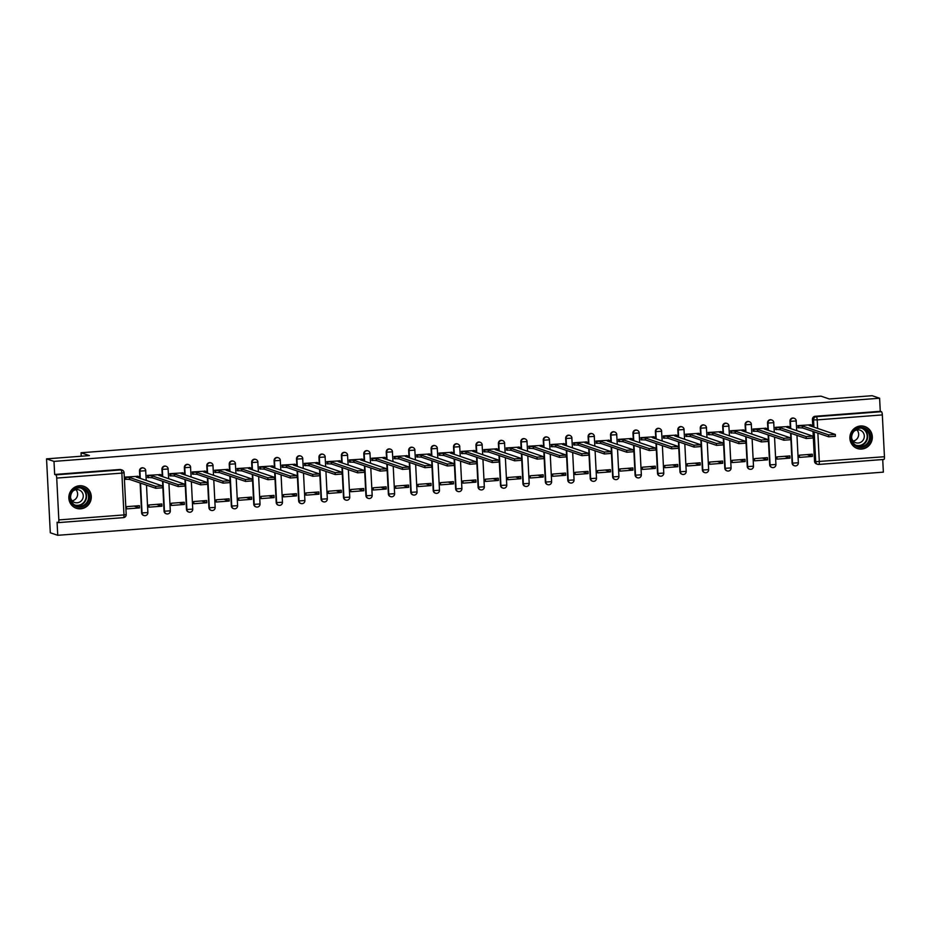 <?xml version="1.0" encoding="UTF-8"?>
<svg xmlns="http://www.w3.org/2000/svg" width="931" height="931" viewBox="0 0 931 931"><rect width="100%" height="100%" fill="white"/><g stroke="black" fill="none" stroke-linecap="round" stroke-linejoin="round"><path stroke-width="1.4" d="M143.327 467.921A2.979 2.863 108.7 0 0 139.499 470.958L139.918 471.098A2.979 2.863 -71.3 0 1 143.746 468.06L143.327 467.921M165.765 466.198A2.979 2.863 108.7 0 0 161.936 469.236L162.343 469.375A2.979 2.863 -71.3 0 1 166.172 466.338L165.765 466.198M188.19 464.488A2.979 2.863 108.7 0 0 184.361 467.525L184.769 467.665A2.979 2.863 -71.3 0 1 188.609 464.627L188.19 464.488M210.627 462.765A2.979 2.863 108.7 0 0 206.787 465.803L207.206 465.942A2.979 2.863 -71.3 0 1 211.034 462.905L210.627 462.765M233.053 461.054A2.979 2.863 108.7 0 0 229.224 464.092L229.631 464.232A2.979 2.863 -71.3 0 1 233.46 461.194L233.053 461.054M255.478 459.332A2.979 2.863 108.7 0 0 251.649 462.37L252.068 462.509A2.979 2.863 -71.3 0 1 255.897 459.472L255.478 459.332M277.915 457.621A2.979 2.863 108.7 0 0 274.086 460.659L274.494 460.798A2.979 2.863 -71.3 0 1 278.322 457.761L277.915 457.621M300.341 455.899A2.979 2.863 108.7 0 0 296.512 458.936L296.931 459.076A2.979 2.863 -71.3 0 1 300.76 456.039L300.341 455.899M322.778 454.188A2.979 2.863 108.7 0 0 318.949 457.226L319.356 457.365A2.979 2.863 -71.3 0 1 323.185 454.328L322.778 454.188M345.203 452.466A2.979 2.863 108.7 0 0 341.374 455.503L341.782 455.643A2.979 2.863 -71.3 0 1 345.622 452.606L345.203 452.466M367.64 450.755A2.979 2.863 108.7 0 0 363.8 453.793L364.219 453.932A2.979 2.863 -71.3 0 1 368.048 450.895L367.64 450.755M390.066 449.033A2.979 2.863 108.7 0 0 386.237 452.07L386.644 452.21A2.979 2.863 -71.3 0 1 390.473 449.173L390.066 449.033M412.491 447.322A2.979 2.863 108.7 0 0 408.662 450.36L409.081 450.499A2.979 2.863 -71.3 0 1 412.91 447.462L412.491 447.322M434.928 445.6A2.979 2.863 108.7 0 0 431.1 448.637L431.507 448.777A2.979 2.863 -71.3 0 1 435.336 445.74L434.928 445.6M457.354 443.889A2.979 2.863 108.7 0 0 453.525 446.927L453.932 447.066A2.979 2.863 -71.3 0 1 457.773 444.029L457.354 443.889M479.791 442.167A2.979 2.863 108.7 0 0 475.962 445.204L476.369 445.344A2.979 2.863 -71.3 0 1 480.198 442.306L479.791 442.167M502.216 440.456A2.979 2.863 108.7 0 0 498.388 443.493L498.795 443.633A2.979 2.863 -71.3 0 1 502.624 440.596L502.216 440.456M524.653 438.734A2.979 2.863 108.7 0 0 520.813 441.771L521.232 441.911A2.979 2.863 -71.3 0 1 525.061 438.873L524.653 438.734M547.079 437.023A2.979 2.863 108.7 0 0 543.25 440.06L543.657 440.2A2.979 2.863 -71.3 0 1 547.486 437.163L547.079 437.023M569.504 435.301A2.979 2.863 108.7 0 0 565.676 438.338L566.095 438.478A2.979 2.863 -71.3 0 1 569.923 435.44L569.504 435.301M591.941 433.59A2.979 2.863 108.7 0 0 588.113 436.627L588.52 436.767A2.979 2.863 -71.3 0 1 592.349 433.73L591.941 433.59M614.367 431.868A2.979 2.863 108.7 0 0 610.538 434.917L610.945 435.056A2.979 2.863 -71.3 0 1 614.786 432.007L614.367 431.868M636.804 430.157A2.979 2.863 108.7 0 0 632.964 433.194L633.383 433.334A2.979 2.863 -71.3 0 1 637.211 430.297L636.804 430.157M659.229 428.446A2.979 2.863 108.7 0 0 655.401 431.484L655.808 431.623A2.979 2.863 -71.3 0 1 659.637 428.586L659.229 428.446M681.655 426.724A2.979 2.863 108.7 0 0 677.826 429.761L678.245 429.901A2.979 2.863 -71.3 0 1 682.074 426.864L681.655 426.724M704.092 425.013A2.979 2.863 108.7 0 0 700.263 428.051L700.671 428.19A2.979 2.863 -71.3 0 1 704.499 425.153L704.092 425.013M726.517 423.291A2.979 2.863 108.7 0 0 722.689 426.328L723.108 426.468A2.979 2.863 -71.3 0 1 726.936 423.43L726.517 423.291M748.955 421.58A2.979 2.863 108.7 0 0 745.126 424.617L745.533 424.757A2.979 2.863 -71.3 0 1 749.362 421.72L748.955 421.58M771.38 419.858A2.979 2.863 108.7 0 0 767.551 422.895L767.959 423.035A2.979 2.863 -71.3 0 1 771.799 419.997L771.38 419.858M793.817 418.147A2.979 2.863 108.7 0 0 789.977 421.184L790.396 421.324A2.979 2.863 -71.3 0 1 794.224 418.287L793.817 418.147M861.687 449.056A11.603 11.184 108.7 0 0 864.829 426.538A11.603 11.184 108.7 0 0 849.991 436.139A11.603 11.184 108.7 0 0 861.687 449.056M80.648 508.815A11.603 11.184 108.7 0 0 83.79 486.296A11.603 11.184 108.7 0 0 68.952 495.897A11.603 11.184 108.7 0 0 80.648 508.815M46.55 458.867L89.399 455.596L81.055 452.757L820.967 396.14L829.312 398.98L872.161 395.698L879.609 398.224L53.998 461.392L46.55 458.867L50.297 532.776L57.745 535.302L883.356 472.133L882.716 459.542M57.745 535.302L57.082 522.221L58.246 522.617A2.979 0.733 -94.4 0 0 58.316 522.628A2.979 0.733 -94.4 0 0 58.839 519.917L56.721 478.08A2.979 0.733 -94.4 0 0 55.825 474.868L120.96 469.887A2.979 2.863 -71.3 0 1 122.066 470.027L120.902 469.631A2.979 2.863 -71.3 0 0 119.796 469.492L120.96 469.887A2.979 0.733 -94.4 0 1 121.856 473.099L56.721 478.08M53.998 461.392L54.661 474.473L55.825 474.868M817.872 433.124L819.315 461.718A2.979 0.733 85.6 0 1 818.791 464.441A2.979 0.733 85.6 0 1 818.721 464.429A2.979 2.863 -71.3 0 1 817.616 464.29L816.452 463.894A2.979 2.863 -71.3 0 1 814.532 461.299L813.019 431.484M812.786 426.77L812.414 419.462L813.578 419.858A2.979 2.863 -71.3 0 1 816.301 416.681L881.436 411.7A2.979 0.733 85.6 0 1 882.332 414.912L884.45 456.737A2.979 0.733 85.6 0 1 883.926 459.449A2.979 0.733 85.6 0 1 883.856 459.437L818.873 464.418M881.436 411.7L880.272 411.304L879.609 398.224M810.808 424.815L797.855 425.618L798.391 427.806M812.402 456.411L812.298 454.2L799.357 455.189L799.461 457.4L812.402 456.411L807.049 454.596M789.977 458.133L789.86 455.911L776.92 456.9L777.036 459.123L789.977 458.133L784.624 456.318M788.371 426.526L775.43 427.341L775.965 429.528M767.551 459.844L767.435 457.633L754.494 458.622L754.61 460.833L767.551 459.844L762.186 458.029M765.945 428.248L752.993 429.051L753.528 431.239M745.114 461.567L744.998 459.344L732.069 460.333L732.173 462.556L745.114 461.567L739.761 459.751M743.52 429.959L730.567 430.774L731.103 432.962M722.689 463.277L722.572 461.066L709.631 462.055L709.748 464.266L722.689 463.277L717.324 461.462M721.083 431.681L708.13 432.484L708.666 434.672M700.252 465L700.147 462.777L687.206 463.766L687.311 465.989L700.252 465L694.898 463.184M698.657 433.392L685.705 434.207L686.24 436.395M677.826 466.71L677.71 464.499L664.769 465.488L664.885 467.699L677.826 466.71L672.473 464.895M676.22 435.114L663.279 435.917L663.803 438.105M655.389 468.433L655.284 466.21L642.343 467.199L642.448 469.422L655.389 468.433L650.036 466.617M653.795 436.825L640.842 437.64L641.378 439.828M632.964 470.143L632.847 467.932L619.906 468.921L620.023 471.133L632.964 470.143L627.61 468.328M631.358 438.536L618.417 439.351L618.952 441.538M610.538 471.866L610.422 469.643L597.481 470.632L597.597 472.855L610.538 471.866L605.173 470.039M608.932 440.258L595.98 441.073L596.515 443.249M588.101 473.576L587.996 471.354L575.055 472.354L575.16 474.566L588.101 473.576L582.748 471.761M586.507 441.969L573.554 442.784L574.09 444.971M565.676 475.287L565.559 473.076L552.618 474.065L552.735 476.288L565.676 475.287L560.311 473.472M564.07 443.691L551.117 444.506L551.652 446.682M543.239 477.009L543.134 474.787L530.193 475.788L530.298 477.999L543.239 477.009L537.885 475.194M541.644 445.402L528.692 446.217L529.227 448.405M520.813 478.72L520.697 476.509L507.756 477.498L507.872 479.721L520.813 478.72L515.46 476.905M519.207 447.124L506.266 447.939L506.801 450.115M498.388 480.443L498.271 478.22L485.33 479.209L485.447 481.432L498.388 480.443L493.023 478.627M496.782 448.835L483.829 449.65L484.364 451.838M475.95 482.153L475.834 479.942L462.893 480.931L463.01 483.142L475.95 482.153L470.597 480.338M474.356 450.557L461.404 451.372L461.939 453.548M453.525 483.876L453.409 481.653L440.468 482.642L440.584 484.865L453.525 483.876L448.16 482.06M451.919 452.268L438.966 453.083L439.502 455.271M431.088 485.586L430.983 483.375L418.042 484.364L418.147 486.576L431.088 485.586L425.735 483.771M429.494 453.991L416.541 454.805L417.076 456.981M408.662 487.309L408.546 485.086L395.605 486.075L395.722 488.298L408.662 487.309L403.309 485.493M407.056 455.701L394.116 456.516L394.639 458.704M386.225 489.019L386.121 486.808L373.18 487.797L373.284 490.009L386.225 489.019L380.872 487.204M384.631 457.424L371.678 458.238L372.214 460.414M363.8 490.742L363.684 488.519L350.743 489.508L350.859 491.731L363.8 490.742L358.447 488.926M362.194 459.134L349.253 459.949L349.788 462.137M341.374 492.452L341.258 490.241L328.317 491.231L328.434 493.442L341.374 492.452L336.01 490.637M339.768 460.857L326.816 461.66L327.351 463.847M318.937 494.175L318.833 491.952L305.892 492.941L305.996 495.164L318.937 494.175L313.584 492.359M317.343 462.567L304.39 463.382L304.926 465.57M296.512 495.886L296.395 493.674L283.455 494.664L283.571 496.875L296.512 495.886L291.147 494.07M294.906 464.29L281.953 465.093L282.489 467.281M274.075 497.608L273.97 495.385L261.029 496.374L261.134 498.597L274.075 497.608L268.722 495.792M272.48 466L259.528 466.815L260.063 469.003M251.649 499.319L251.533 497.107L238.592 498.097L238.708 500.308L251.649 499.319L246.296 497.503M250.043 467.723L237.102 468.526L237.626 470.714M229.212 501.041L229.107 498.818L216.167 499.807L216.283 502.03L229.212 501.041L223.859 499.225M227.618 469.433L214.665 470.248L215.201 472.436M206.787 502.752L206.67 500.541L193.729 501.53L193.846 503.741L206.787 502.752L201.433 500.936M205.181 471.156L192.24 471.959L192.775 474.147M184.361 504.474L184.245 502.251L171.304 503.24L171.42 505.463L184.361 504.474L178.996 502.659M182.755 472.867L169.803 473.681L170.338 475.869M161.924 506.185L161.819 503.974L148.879 504.963L148.983 507.174L161.924 506.185L156.571 504.369M160.33 474.589L147.377 475.392L147.913 477.58M139.499 507.907L139.382 505.684L126.441 506.673L126.558 508.896L139.499 507.907L134.134 506.092M137.893 476.3L124.94 477.114L125.476 479.302M141.617 512.783L142.036 512.923A2.979 2.863 -71.3 0 0 143.956 515.518L143.537 515.378A2.979 2.863 108.7 0 1 141.617 512.783L140.116 482.968M139.871 478.255L139.499 470.958M164.054 511.072L164.461 511.212A2.979 2.863 -71.3 0 0 166.381 513.807L165.974 513.668A2.979 2.863 108.7 0 1 164.054 511.072L162.541 481.257M162.297 476.532L161.936 469.236M186.479 509.35L186.898 509.49A2.979 2.863 -71.3 0 0 188.818 512.085L188.399 511.945A2.979 2.863 108.7 0 1 186.479 509.35L184.966 479.535M184.734 474.822L184.361 467.525M208.916 507.639L209.324 507.779A2.979 2.863 -71.3 0 0 211.244 510.374L210.837 510.235A2.979 2.863 108.7 0 1 208.916 507.639L207.404 477.824M207.159 473.111L206.787 465.803M231.342 505.917L231.749 506.057A2.979 2.863 -71.3 0 0 233.669 508.652L233.262 508.512A2.979 2.863 108.7 0 1 231.342 505.917L229.829 476.102M229.596 471.389L229.224 464.092M253.767 504.206L254.186 504.346A2.979 2.863 -71.3 0 0 256.106 506.941L255.688 506.801A2.979 2.863 108.7 0 1 253.767 504.206L252.266 474.391M252.022 469.678L251.649 462.37M276.204 502.484L276.612 502.624A2.979 2.863 -71.3 0 0 278.532 505.219L278.125 505.079A2.979 2.863 108.7 0 1 276.204 502.484L274.692 472.669M274.459 467.956L274.086 460.659M298.63 500.773L299.049 500.913A2.979 2.863 -71.3 0 0 300.969 503.508L300.55 503.368A2.979 2.863 108.7 0 1 298.63 500.773L297.117 470.958M296.884 466.245L296.512 458.936M321.067 499.051L321.474 499.191A2.979 2.863 -71.3 0 0 323.394 501.797L322.987 501.658A2.979 2.863 108.7 0 1 321.067 499.051L319.554 469.247M319.31 464.522L318.949 457.226M343.492 497.34L343.9 497.48A2.979 2.863 -71.3 0 0 345.82 500.075L345.413 499.935A2.979 2.863 108.7 0 1 343.492 497.34L341.98 467.525M341.747 462.812L341.374 455.503M365.918 495.618L366.337 495.758A2.979 2.863 -71.3 0 0 368.257 498.364L367.85 498.225A2.979 2.863 108.7 0 1 365.918 495.618L364.417 465.814M364.172 461.089L363.8 453.793M388.355 493.907L388.762 494.047A2.979 2.863 -71.3 0 0 390.683 496.642L390.275 496.502A2.979 2.863 108.7 0 1 388.355 493.907L386.842 464.092M386.609 459.379L386.237 452.07M410.78 492.185L411.199 492.324A2.979 2.863 -71.3 0 0 413.12 494.931L412.701 494.792A2.979 2.863 108.7 0 1 410.78 492.185L409.279 462.381M409.035 457.656L408.662 450.36M433.218 490.474L433.625 490.614A2.979 2.863 -71.3 0 0 435.545 493.209L435.138 493.069A2.979 2.863 108.7 0 1 433.218 490.474L431.705 460.659M431.46 455.946L431.1 448.637M455.643 488.752L456.062 488.891A2.979 2.863 -71.3 0 0 457.982 491.498L457.563 491.359A2.979 2.863 108.7 0 1 455.643 488.752L454.13 458.948M453.897 454.223L453.525 446.927M478.08 487.041L478.487 487.181A2.979 2.863 -71.3 0 0 480.408 489.776L480 489.636A2.979 2.863 108.7 0 1 478.08 487.041L476.567 457.226M476.323 452.513L475.962 445.204M500.506 485.319L500.913 485.458A2.979 2.863 -71.3 0 0 502.833 488.065L502.426 487.925A2.979 2.863 108.7 0 1 500.506 485.319L498.993 455.515M498.76 450.79L498.388 443.493M522.931 483.608L523.35 483.748A2.979 2.863 -71.3 0 0 525.27 486.343L524.851 486.203A2.979 2.863 108.7 0 1 522.931 483.608L521.43 453.793M521.185 449.079L520.813 441.771M545.368 481.897L545.775 482.037A2.979 2.863 -71.3 0 0 547.696 484.632L547.288 484.492A2.979 2.863 108.7 0 1 545.368 481.897L543.855 452.082M543.623 447.357L543.25 440.06M567.794 480.175L568.213 480.315A2.979 2.863 -71.3 0 0 570.133 482.91L569.714 482.77A2.979 2.863 108.7 0 1 567.794 480.175L566.292 450.36M566.048 445.646L565.676 438.338M590.231 478.464L590.638 478.604A2.979 2.863 -71.3 0 0 592.558 481.199L592.151 481.059A2.979 2.863 108.7 0 1 590.231 478.464L588.718 448.649M588.473 443.924L588.113 436.627M612.656 476.742L613.075 476.881A2.979 2.863 -71.3 0 0 614.995 479.477L614.576 479.337A2.979 2.863 108.7 0 1 612.656 476.742L611.143 446.927M610.911 442.213L610.538 434.917M635.093 475.031L635.501 475.171A2.979 2.863 -71.3 0 0 637.421 477.766L637.013 477.626A2.979 2.863 108.7 0 1 635.093 475.031L633.58 445.216M633.336 440.491L632.964 433.194M657.519 473.309L657.926 473.448A2.979 2.863 -71.3 0 0 659.846 476.044L659.439 475.904A2.979 2.863 108.7 0 1 657.519 473.309L656.006 443.493M655.773 438.78L655.401 431.484M679.944 471.598L680.363 471.738A2.979 2.863 -71.3 0 0 682.283 474.333L681.864 474.193A2.979 2.863 108.7 0 1 679.944 471.598L678.443 441.783M678.199 437.058L677.826 429.761M702.381 469.876L702.789 470.015A2.979 2.863 -71.3 0 0 704.709 472.611L704.302 472.471A2.979 2.863 108.7 0 1 702.381 469.876L700.868 440.06M700.624 435.347L700.263 428.051M724.807 468.165L725.226 468.305A2.979 2.863 -71.3 0 0 727.146 470.9L726.727 470.76A2.979 2.863 108.7 0 1 724.807 468.165L723.294 438.35M723.061 433.625L722.689 426.328M747.244 466.443L747.651 466.582A2.979 2.863 -71.3 0 0 749.571 469.177L749.164 469.038A2.979 2.863 108.7 0 1 747.244 466.443L745.731 436.627M745.487 431.914L745.126 424.617M769.669 464.732L770.077 464.872A2.979 2.863 -71.3 0 0 771.997 467.467L771.59 467.327A2.979 2.863 108.7 0 1 769.669 464.732L768.156 434.917M767.924 430.203L767.551 422.895M792.095 463.01L792.514 463.149A2.979 2.863 -71.3 0 0 794.434 465.744L794.027 465.605A2.979 2.863 108.7 0 1 792.095 463.01L790.594 433.194M790.349 428.481L789.977 421.184M81.23 456.213L81.055 452.757M54.661 474.473L119.796 469.492M880.272 411.304L815.137 416.285A2.979 2.863 108.7 0 0 812.414 419.462M797.867 425.746L802.557 426.049L802.662 427.969L797.96 427.666M835.293 436.29L828.671 436.79L802.662 427.969M802.557 426.049L828.578 434.87L835.305 434.44L809.179 425.548L811.611 425.118L810.377 424.664M775.43 427.457L780.131 427.771L780.225 429.691L775.535 429.377M812.856 438.001L806.246 438.513L780.225 429.691M780.131 427.771L806.153 436.581L812.868 436.162L786.742 427.259L789.185 426.84L787.94 426.386M753.004 429.168L757.706 429.482L757.799 431.402L753.098 431.1M790.431 439.723L783.821 440.223L757.799 431.402M757.706 429.482L783.716 438.303L790.442 437.873L764.316 428.982L766.748 428.551L765.515 428.097M869.461 441.771A10.043 9.682 -71.3 0 1 856.392 446.438A10.043 9.682 -71.3 0 1 852.144 433.078A10.043 9.682 -71.3 0 1 865.225 428.411A10.043 9.682 -71.3 0 1 869.461 441.771M852.598 433.346A9.298 8.961 108.7 0 0 857.637 446.17A9.298 8.961 108.7 0 0 868.635 441.387A9.298 8.961 108.7 0 0 863.607 428.563A9.298 8.961 108.7 0 0 852.598 433.346M856.951 429.936A6.622 6.377 -71.3 0 1 853.192 441.038M853.867 431.39A6.622 6.377 -71.3 0 1 863.596 439.304A6.622 6.377 -71.3 0 1 851.632 438.001M854.937 447.334A11.533 11.114 108.7 0 0 870.741 442.411A11.533 11.114 108.7 0 0 862.176 426.002M88.422 501.53A10.043 9.682 -71.3 0 1 75.353 506.196A10.043 9.682 -71.3 0 1 71.105 492.848A10.043 9.682 -71.3 0 1 84.186 488.181A10.043 9.682 -71.3 0 1 88.422 501.53M71.559 493.104A9.298 8.961 108.7 0 0 76.598 505.929A9.298 8.961 108.7 0 0 87.595 501.146A9.298 8.961 108.7 0 0 82.568 488.321A9.298 8.961 108.7 0 0 71.559 493.104M75.923 489.694A6.622 6.377 -71.3 0 1 72.153 500.797M72.839 491.149A6.622 6.377 -71.3 0 1 82.556 499.063A6.622 6.377 -71.3 0 1 70.593 497.771M73.91 507.092A11.533 11.114 108.7 0 0 89.713 502.181A11.533 11.114 108.7 0 0 81.137 485.761M730.567 430.89L735.269 431.193L735.374 433.124L730.672 432.81M768.005 441.434L761.383 441.934L735.374 433.124M735.269 431.193L761.29 440.014L768.017 439.595L741.891 430.692L744.323 430.273L743.089 429.819M708.142 432.601L712.843 432.915L712.937 434.835L708.235 434.533M745.568 443.144L738.958 443.656L712.937 434.835M712.843 432.915L738.853 441.736L745.58 441.306L719.454 432.403L721.897 431.984L720.652 431.53M685.716 434.323L690.406 434.626L690.511 436.558L685.81 436.243M723.143 444.867L716.521 445.367L690.511 436.558M690.406 434.626L716.428 443.447L723.154 443.028L697.028 434.125L699.46 433.706L698.227 433.252M663.279 436.034L667.981 436.348L668.074 438.268L663.372 437.966M700.706 446.577L694.095 447.089L668.074 438.268M667.981 436.348L694.002 445.169L700.717 444.739L674.591 435.836L677.035 435.417L675.79 434.963M640.854 437.756L645.555 438.059L645.649 439.991L640.947 439.676M678.28 448.3L671.67 448.8L645.649 439.991M645.555 438.059L671.565 446.88L678.292 446.461L652.165 437.558L654.598 437.139L653.364 436.674M618.417 439.467L623.118 439.781L623.211 441.701L618.521 441.387M655.843 450.01L649.233 450.523L623.211 441.701M623.118 439.781L649.14 448.602L655.866 448.172L629.728 439.269L632.172 438.85L630.927 438.396M595.991 441.189L600.693 441.492L600.786 443.412L596.084 443.109M633.417 451.733L626.807 452.233L600.786 443.412M600.693 441.492L626.703 450.313L633.429 449.894L607.303 440.991L609.747 440.572L608.502 440.107M573.554 442.9L578.256 443.214L578.36 445.134L573.659 444.82M610.992 453.444L604.37 453.956L578.36 445.134M578.256 443.214L604.277 452.035L611.004 451.605L584.877 442.702L587.31 442.283L586.076 441.829M551.129 444.622L555.83 444.925L555.923 446.845L551.222 446.543M588.555 455.166L581.945 455.666L555.923 446.845M555.83 444.925L581.84 453.746L588.567 453.327L562.44 444.424L564.884 444.006L563.639 443.54M528.703 446.333L533.393 446.647L533.498 448.567L528.796 448.253M566.129 456.877L559.508 457.389L533.498 448.567M533.393 446.647L559.415 455.468L566.141 455.038L540.015 446.135L542.447 445.716L541.214 445.262M506.266 448.055L510.968 448.358L511.061 450.278L506.371 449.976M543.692 458.599L537.082 459.099L511.061 450.278M510.968 448.358L536.989 457.179L543.704 456.76L517.578 447.858L520.022 447.439L518.776 446.973M483.841 449.766L488.542 450.08L488.635 452L483.934 451.686M521.267 460.31L514.657 460.822L488.635 452M488.542 450.08L514.552 458.902L521.279 458.471L495.152 449.568L497.585 449.149L496.351 448.695M461.404 451.488L466.105 451.791L466.21 453.711L461.508 453.409M498.83 462.032L492.22 462.532L466.21 453.711M466.105 451.791L492.127 460.612L498.853 460.182L472.715 451.291L475.159 450.872L473.926 450.406M438.978 453.199L443.68 453.513L443.773 455.434L439.071 455.119M476.404 463.743L469.794 464.255L443.773 455.434M443.68 453.513L469.69 462.335L476.416 461.904L450.29 453.001L452.734 452.582L451.488 452.129M416.541 454.922L421.243 455.224L421.347 457.144L416.646 456.842M453.979 465.465L447.357 465.966L421.347 457.144M421.243 455.224L447.264 464.045L453.991 463.615L427.864 454.724L430.297 454.305L429.063 453.839M394.116 456.632L398.817 456.946L398.91 458.867L394.209 458.552M431.542 467.176L424.932 467.688L398.91 458.867M398.817 456.946L424.839 465.768L431.553 465.337L405.427 456.434L407.871 456.015L406.626 455.562M371.69 458.355L376.38 458.657L376.485 460.577L371.783 460.275M409.116 468.898L402.495 469.399L376.485 460.577M376.38 458.657L402.401 467.478L409.128 467.048L383.002 458.157L385.434 457.726L384.2 457.272M349.253 460.065L353.955 460.38L354.048 462.3L349.358 461.985M386.679 470.609L380.069 471.121L354.048 462.3M353.955 460.38L379.976 469.201L386.691 468.77L360.565 459.867L363.009 459.449L361.763 458.995M326.828 461.788L331.529 462.09L331.622 464.01L326.921 463.708M364.254 472.331L357.644 472.832L331.622 464.01M331.529 462.09L357.539 470.911L364.265 470.481L338.139 461.59L340.571 461.159L339.338 460.705M304.39 463.498L309.092 463.813L309.197 465.733L304.495 465.419M341.828 474.042L335.207 474.554L309.197 465.733M309.092 463.813L335.113 472.622L341.84 472.203L315.714 463.301L318.146 462.882L316.912 462.428M281.965 465.221L286.667 465.523L286.76 467.443L282.058 467.141M319.391 475.764L312.781 476.265L286.76 467.443M286.667 465.523L312.676 474.345L319.403 473.914L293.277 465.023L295.721 464.592L294.475 464.138M259.54 466.931L264.229 467.246L264.334 469.166L259.633 468.852M296.966 477.475L290.344 477.987L264.334 469.166M264.229 467.246L290.251 476.055L296.977 475.636L270.851 466.734L273.283 466.315L272.05 465.861M237.102 468.654L241.804 468.956L241.897 470.877L237.196 470.574M274.529 479.197L267.919 479.698L241.897 470.877M241.804 468.956L267.825 477.778L274.54 477.347L248.414 468.456L250.858 468.025L249.613 467.571M214.677 470.364L219.379 470.679L219.472 472.599L214.77 472.285M252.103 480.908L245.493 481.408L219.472 472.599M219.379 470.679L245.388 479.488L252.115 479.069L225.989 470.167L228.421 469.748L227.187 469.294M192.24 472.075L196.941 472.389L197.035 474.31L192.345 474.007M229.666 482.619L223.056 483.131L197.035 474.31M196.941 472.389L222.963 481.211L229.689 480.78L203.552 471.877L205.995 471.458L204.75 471.005M169.814 473.798L174.516 474.1L174.609 476.032L169.907 475.718M207.241 484.341L200.631 484.842L174.609 476.032M174.516 474.1L200.526 482.921L207.252 482.502L181.126 473.6L183.57 473.181L182.325 472.727M147.377 475.508L152.079 475.822L152.184 477.743L147.482 477.44M184.815 486.052L178.193 486.564L152.184 477.743M152.079 475.822L178.1 484.644L184.827 484.213L158.701 475.31L161.133 474.891L159.899 474.438M124.952 477.231L129.653 477.533L129.746 479.465L125.045 479.151M162.378 487.774L155.768 488.275L129.746 479.465M129.653 477.533L155.663 486.354L162.39 485.935L136.263 477.033L138.707 476.614L137.462 476.16M58.839 519.917L123.974 514.924L121.856 473.099L124.079 472.692A2.979 2.979 0 0 0 122.066 470.027M814.532 461.299L815.696 461.695L814.183 431.879M813.938 427.154L813.578 419.858L817.197 419.893L817.627 428.411M883.926 459.449L818.791 464.441A2.979 2.979 0 0 1 817.616 464.29A2.979 2.863 -71.3 0 1 815.696 461.695L884.45 456.737M882.332 414.912L817.197 419.893A2.979 0.733 -94.4 0 0 816.301 416.681L815.137 416.285M143.956 515.518A2.979 2.979 0 0 0 147.878 512.55L142.036 512.923L140.523 483.108M140.278 478.394L139.918 471.098L145.76 470.725A2.979 2.979 0 0 0 143.746 468.06M166.381 513.807A2.979 2.979 0 0 0 170.315 510.84L164.461 511.212L162.948 481.397M162.716 476.672L162.343 469.375L168.185 469.003A2.979 2.979 0 0 0 166.172 466.338M188.818 512.085A2.979 2.979 0 0 0 192.74 509.117L186.898 509.49L185.385 479.674M185.141 474.961L184.769 467.665L190.622 467.292A2.979 2.979 0 0 0 188.609 464.627M211.244 510.374A2.979 2.979 0 0 0 215.166 507.407L209.324 507.779L207.811 477.964M207.578 473.251L207.206 465.942L213.048 465.57A2.979 2.979 0 0 0 211.034 462.905M233.669 508.652A2.979 2.979 0 0 0 237.603 505.684L231.749 506.057L230.248 476.241M230.004 471.528L229.631 464.232L235.485 463.859A2.979 2.979 0 0 0 233.46 461.194M256.106 506.941A2.979 2.979 0 0 0 260.028 503.974L254.186 504.346L252.673 474.531M252.429 469.818L252.068 462.509L257.91 462.137A2.979 2.979 0 0 0 255.897 459.472M278.532 505.219A2.979 2.979 0 0 0 282.465 502.251L276.612 502.624L275.099 472.808M274.866 468.095L274.494 460.798L280.347 460.426A2.979 2.979 0 0 0 278.322 457.761M300.969 503.508A2.979 2.979 0 0 0 304.891 500.541L299.049 500.913L297.536 471.098M297.292 466.384L296.931 459.076L302.773 458.704A2.979 2.979 0 0 0 300.76 456.039M323.394 501.797A2.979 2.979 0 0 0 327.316 498.818L321.474 499.191L319.961 469.387M319.729 464.662L319.356 457.365L325.198 456.993A2.979 2.979 0 0 0 323.185 454.328M345.82 500.075A2.979 2.979 0 0 0 349.753 497.107L343.9 497.48L342.399 467.665M342.154 462.951L341.782 455.643L347.635 455.271A2.979 2.979 0 0 0 345.622 452.606M368.257 498.364A2.979 2.979 0 0 0 372.179 495.385L366.337 495.758L364.824 465.954M364.591 461.229L364.219 453.932L370.061 453.56A2.979 2.979 0 0 0 368.048 450.895M390.683 496.642A2.979 2.979 0 0 0 394.616 493.674L388.762 494.047L387.261 464.232M387.017 459.518L386.644 452.21L392.498 451.838A2.979 2.979 0 0 0 390.473 449.173M413.12 494.931A2.979 2.979 0 0 0 417.041 491.964L411.199 492.324L409.687 462.521M409.442 457.796L409.081 450.499L414.923 450.127A2.979 2.979 0 0 0 412.91 447.462M435.545 493.209A2.979 2.979 0 0 0 439.479 490.241L433.625 490.614L432.112 460.798M431.879 456.085L431.507 448.777L437.349 448.416A2.979 2.979 0 0 0 435.336 445.74M457.982 491.498A2.979 2.979 0 0 0 461.904 488.531L456.062 488.891L454.549 459.088M454.305 454.363L453.932 447.066L459.786 446.694A2.979 2.979 0 0 0 457.773 444.029M480.408 489.776A2.979 2.979 0 0 0 484.329 486.808L478.487 487.181L476.975 457.365M476.742 452.652L476.369 445.344L482.211 444.983A2.979 2.979 0 0 0 480.198 442.306M502.833 488.065A2.979 2.979 0 0 0 506.767 485.098L500.913 485.458L499.412 455.655M499.167 450.93L498.795 443.633L504.649 443.261A2.979 2.979 0 0 0 502.624 440.596M525.27 486.343A2.979 2.979 0 0 0 529.192 483.375L523.35 483.748L521.837 453.932M521.604 449.219L521.232 441.911L527.074 441.55A2.979 2.979 0 0 0 525.061 438.873M547.696 484.632A2.979 2.979 0 0 0 551.629 481.664L545.775 482.037L544.263 452.222M544.03 447.497L543.657 440.2L549.511 439.828A2.979 2.979 0 0 0 547.486 437.163M570.133 482.91A2.979 2.979 0 0 0 574.055 479.942L568.213 480.315L566.7 450.499M566.455 445.786L566.095 438.478L571.937 438.117A2.979 2.979 0 0 0 569.923 435.44M592.558 481.199A2.979 2.979 0 0 0 596.492 478.231L590.638 478.604L589.125 448.789M588.892 444.064L588.52 436.767L594.362 436.395A2.979 2.979 0 0 0 592.349 433.73M614.995 479.477A2.979 2.979 0 0 0 618.917 476.509L613.075 476.881L611.562 447.066M611.318 442.353L610.945 435.056L616.799 434.684A2.979 2.979 0 0 0 614.786 432.007M637.421 477.766A2.979 2.979 0 0 0 641.343 474.798L635.501 475.171L633.988 445.355M633.755 440.631L633.383 433.334L639.225 432.962A2.979 2.979 0 0 0 637.211 430.297M659.846 476.044A2.979 2.979 0 0 0 663.78 473.076L657.926 473.448L656.425 443.633M656.18 438.92L655.808 431.623L661.662 431.251A2.979 2.979 0 0 0 659.637 428.586M682.283 474.333A2.979 2.979 0 0 0 686.205 471.365L680.363 471.738L678.85 441.922M678.606 437.198L678.245 429.901L684.087 429.528A2.979 2.979 0 0 0 682.074 426.864M704.709 472.611A2.979 2.979 0 0 0 708.642 469.643L702.789 470.015L701.276 440.2M701.043 435.487L700.671 428.19L706.524 427.818A2.979 2.979 0 0 0 704.499 425.153M727.146 470.9A2.979 2.979 0 0 0 731.068 467.932L725.226 468.305L723.713 438.489M723.468 433.765L723.108 426.468L728.95 426.095A2.979 2.979 0 0 0 726.936 423.43M749.571 469.177A2.979 2.979 0 0 0 753.493 466.21L747.651 466.582L746.138 436.767M745.906 432.054L745.533 424.757L751.375 424.385A2.979 2.979 0 0 0 749.362 421.72M771.997 467.467A2.979 2.979 0 0 0 775.93 464.499L770.077 464.872L768.575 435.056M768.331 430.343L767.959 423.035L773.812 422.662A2.979 2.979 0 0 0 771.799 419.997M794.434 465.744A2.979 2.979 0 0 0 798.356 462.777L792.514 463.149L791.001 433.334M790.768 428.621L790.396 421.324L796.238 420.952A2.979 2.979 0 0 0 794.224 418.287M796.145 420.882L796.727 430.646M773.719 422.593L774.301 432.356M751.282 424.315L751.876 434.079M728.857 426.026L729.438 435.789M706.42 427.748L707.013 437.512M683.994 429.459L684.576 439.223M661.557 431.181L662.15 440.945M639.132 432.892L639.713 442.656M616.706 434.614L617.288 444.378M594.269 436.325L594.862 446.089M571.843 438.047L572.425 447.811M549.406 439.758L550 449.522M526.981 441.48L527.563 451.244M504.555 443.191L505.137 452.955M482.118 444.913L482.712 454.677M459.693 446.624L460.275 456.388M437.256 448.346L437.849 458.11M414.83 450.057L415.412 459.821M392.393 451.768L392.987 461.543M369.968 453.49L370.55 463.254M347.542 455.201L348.124 464.965M325.105 456.923L325.699 466.687M302.68 458.634L303.262 468.398M280.243 460.356L280.836 470.12M257.817 462.067L258.399 471.831M235.38 463.789L235.974 473.553M212.955 465.5L213.536 475.264M190.529 467.222L191.111 476.986M168.092 468.933L168.686 478.697M145.667 470.655L146.248 480.419M58.316 522.628L123.451 517.636A2.979 2.979 0 0 0 126.197 514.529L123.974 514.924A2.979 0.733 85.6 0 1 123.451 517.636A2.979 0.733 85.6 0 1 123.381 517.636L58.397 522.605M802.347 426.061L802.441 427.992M798.717 426.037L798.821 427.957M828.578 434.87L828.671 436.79M779.91 427.783L780.015 429.703M776.291 427.748L776.384 429.668M806.153 436.581L806.246 438.513M757.485 429.494L757.578 431.425M753.866 429.47L753.959 431.39M783.716 438.303L783.821 440.223M862.606 428.283A9.298 8.961 -71.3 0 1 856.671 445.786M855.577 445.146A8.996 8.67 108.7 0 0 866.237 440.526A8.996 8.67 108.7 0 0 861.35 428.12M81.567 488.053A9.298 8.961 -71.3 0 1 75.644 505.545M74.538 504.916A8.996 8.67 108.7 0 0 85.198 500.296A8.996 8.67 108.7 0 0 80.31 487.879M735.059 431.216L735.153 433.136M731.429 431.181L731.533 433.101M761.29 440.014L761.383 441.934M712.622 432.927L712.727 434.847M709.003 432.892L709.096 434.824M738.853 441.736L738.958 443.656M690.197 434.649L690.29 436.569M686.566 434.614L686.671 436.534M716.428 443.447L716.521 445.367M667.76 436.36L667.864 438.28M664.14 436.325L664.234 438.257M694.002 445.169L694.095 447.089M645.334 438.082L645.427 440.002M641.715 438.047L641.808 439.967M671.565 446.88L671.67 448.8M622.909 439.793L623.002 441.713M619.278 439.758L619.371 441.69M649.14 448.602L649.233 450.523M600.472 441.515L600.565 443.435M596.852 441.48L596.946 443.4M626.703 450.313L626.807 452.233M578.046 443.226L578.139 445.146M574.415 443.191L574.52 445.111M604.277 452.035L604.37 453.956M555.609 444.948L555.714 446.868M551.99 444.913L552.083 446.833M581.84 453.746L581.945 455.666M533.184 446.659L533.277 448.579M529.553 446.624L529.658 448.544M559.415 455.468L559.508 457.389M510.747 448.381L510.851 450.301M507.127 448.346L507.22 450.267M536.989 457.179L537.082 459.099M488.321 450.092L488.414 452.012M484.702 450.057L484.795 451.977M514.552 458.902L514.657 460.822M465.896 451.814L465.989 453.734M462.265 451.779L462.37 453.7M492.127 460.612L492.22 462.532M443.459 453.525L443.563 455.445M439.839 453.49L439.932 455.41M469.69 462.335L469.794 464.255M421.033 455.247L421.126 457.168M417.402 455.212L417.507 457.133M447.264 464.045L447.357 465.966M398.596 456.958L398.701 458.878M394.977 456.923L395.07 458.843M424.839 465.768L424.932 467.688M376.171 458.68L376.264 460.601M372.54 458.646L372.644 460.566M402.401 467.478L402.495 469.399M353.745 460.391L353.838 462.311M350.114 460.356L350.207 462.276M379.976 469.201L380.069 471.121M331.308 462.113L331.401 464.034M327.689 462.079L327.782 463.999M357.539 470.911L357.644 472.832M308.883 463.824L308.976 465.744M305.252 463.789L305.356 465.709M335.113 472.622L335.207 474.554M286.445 465.535L286.55 467.467M282.826 465.512L282.919 467.432M312.676 474.345L312.781 476.265M264.02 467.257L264.113 469.177M260.389 467.222L260.494 469.143M290.251 476.055L290.344 477.987M241.583 468.968L241.688 470.9M237.964 468.945L238.057 470.865M267.825 477.778L267.919 479.698M219.157 470.69L219.251 472.611M215.538 470.655L215.631 472.576M245.388 479.488L245.493 481.408M196.732 472.401L196.825 474.333M193.101 472.378L193.194 474.298M222.963 481.211L223.056 483.131M174.295 474.123L174.4 476.044M170.676 474.088L170.769 476.009M200.526 482.921L200.631 484.842M151.869 475.834L151.962 477.754M148.238 475.799L148.343 477.731M178.1 484.644L178.193 486.564M129.432 477.556L129.537 479.477M125.813 477.522L125.906 479.442M155.663 486.354L155.768 488.275M796.971 435.359L798.356 462.777M774.545 437.081L775.93 464.499M752.108 438.792L753.493 466.21M729.683 440.514L731.068 467.932M707.246 442.225L708.642 469.643M684.82 443.947L686.205 471.365M662.383 445.658L663.78 473.076M639.958 447.38L641.343 474.798M617.532 449.091L618.917 476.509M595.095 450.813L596.492 478.231M572.67 452.524L574.055 479.942M550.233 454.247L551.629 481.664M527.807 455.957L529.192 483.375M505.37 457.68L506.767 485.098M482.945 459.39L484.329 486.808M460.519 461.101L461.904 488.531M438.082 462.823L439.479 490.241M415.657 464.534L417.041 491.964M393.219 466.256L394.616 493.674M370.794 467.967L372.179 495.385M348.369 469.69L349.753 497.107M325.931 471.4L327.316 498.818M303.506 473.123L304.891 500.541M281.069 474.833L282.465 502.251M258.643 476.556L260.028 503.974M236.206 478.266L237.603 505.684M213.781 479.989L215.166 507.407M191.355 481.699L192.74 509.117M168.918 483.422L170.315 510.84M146.493 485.132L147.878 512.55M126.197 514.529L124.079 472.692M811.611 425.118L811.681 426.386M835.305 434.44L835.398 436.36M789.185 426.84L789.244 428.109M812.868 436.162L812.972 438.082M766.748 428.551L766.818 429.819M790.442 437.873L790.535 439.793M864.503 426.503L863.607 426.2M857.102 448.346L856.206 448.044M83.464 486.273L82.568 485.97M76.063 508.105L75.167 507.802M744.323 430.273L744.393 431.542M768.017 439.595L768.11 441.515M721.897 431.984L721.956 433.252M745.58 441.306L745.684 443.226M699.46 433.706L699.53 434.975M723.154 443.028L723.247 444.948M677.035 435.417L677.093 436.686M700.717 444.739L700.822 446.659M654.598 437.139L654.668 438.408M678.292 446.461L678.385 448.381M632.172 438.85L632.23 440.119M655.866 448.172L655.959 450.092M609.747 440.572L609.805 441.841M633.429 449.894L633.522 451.814M587.31 442.283L587.38 443.552M611.004 451.605L611.097 453.525M564.884 444.006L564.942 445.274M588.567 453.327L588.671 455.247M542.447 445.716L542.517 446.985M566.141 455.038L566.234 456.958M520.022 447.439L520.08 448.707M543.704 456.76L543.809 458.68M497.585 449.149L497.654 450.418M521.279 458.471L521.372 460.391M475.159 450.872L475.229 452.14M498.853 460.182L498.946 462.113M452.734 452.582L452.792 453.851M476.416 461.904L476.521 463.824M430.297 454.305L430.366 455.573M453.991 463.615L454.084 465.547M407.871 456.015L407.929 457.284M431.553 465.337L431.658 467.257M385.434 457.726L385.504 459.006M409.128 467.048L409.221 468.98M363.009 459.449L363.067 460.717M386.691 468.77L386.796 470.69M340.571 461.159L340.641 462.439M364.265 470.481L364.358 472.401M318.146 462.882L318.216 464.15M341.84 472.203L341.933 474.123M295.721 464.592L295.779 465.861M319.403 473.914L319.508 475.834M273.283 466.315L273.353 467.583M296.977 475.636L297.07 477.556M250.858 468.025L250.916 469.294M274.54 477.347L274.645 479.267M228.421 469.748L228.491 471.016M252.115 479.069L252.208 480.99M205.995 471.458L206.054 472.727M229.689 480.78L229.782 482.7M183.57 473.181L183.628 474.449M207.252 482.502L207.345 484.423M161.133 474.891L161.203 476.16M184.827 484.213L184.92 486.133M138.707 476.614L138.766 477.882M162.39 485.935L162.494 487.856"/></g></svg>
